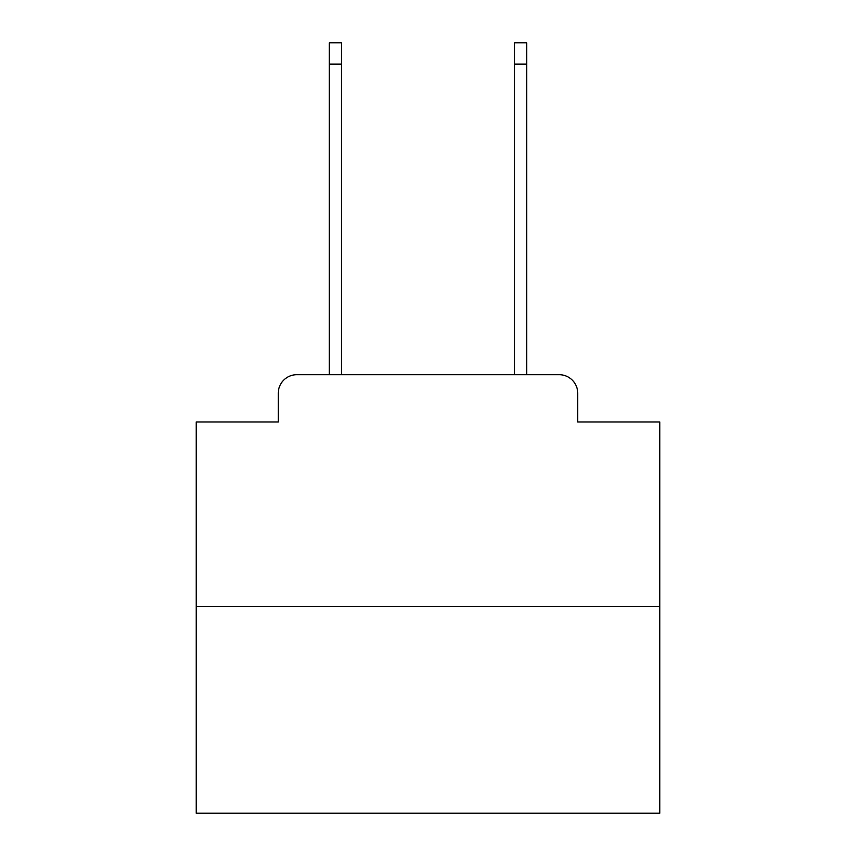 <?xml version="1.0" encoding="UTF-8"?>
<svg xmlns="http://www.w3.org/2000/svg" width="856" height="856" viewBox="0 0 856 856"><rect width="100%" height="100%" fill="white"/><g stroke="black" fill="none" stroke-linecap="round" stroke-linejoin="round"><path stroke-width="1.28" d="M278.275 393.236L278.275 421.976L278.275 393.236A18.543 18.543 0 0 1 296.818 374.693L329.271 374.693L329.271 42.8L341.319 42.8L341.319 374.693L355.689 374.693M659.773 606.465L196.227 606.465L196.227 813.2L659.773 813.2L659.773 421.976L577.725 421.976L577.725 393.236A18.543 18.543 0 0 0 559.182 374.693L296.818 374.693M196.227 606.465L196.227 421.976L278.275 421.976M500.311 374.693L514.681 374.693L514.681 42.8L526.729 42.8L526.729 374.693L559.182 374.693M577.725 421.976L577.725 393.236M329.271 64.125L341.319 64.125M526.729 64.125L514.681 64.125"/></g></svg>
